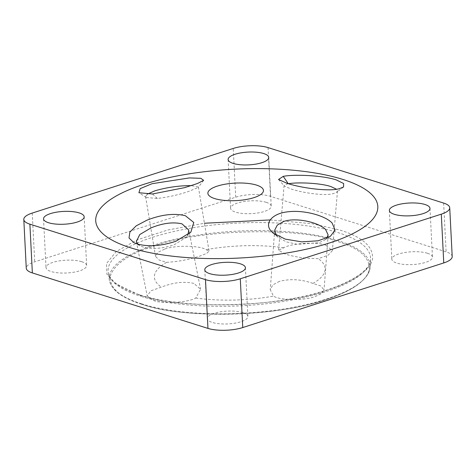 <?xml version="1.0" encoding="UTF-8"?>
<svg xmlns="http://www.w3.org/2000/svg" width="476" height="476" viewBox="0 0 476 476"><rect width="100%" height="100%" fill="white"/><g stroke="black" fill="none" stroke-linecap="round" stroke-linejoin="round"><path stroke-width="0.36" stroke-dasharray="2.38 1.78" d="M137.832 244.152L140.372 245.919L142.984 246.961C152.046 249.424 162.465 248.686 174.24 244.753L186.14 237.399L187.972 234.793M288.159 183.599L284.095 185.461L284.339 186.033L290.8 188.877C301.617 192.655 324.382 196.207 333.194 193.655L336.651 192.262L337.484 190.995L336.496 189.222M147.298 194.166L145.567 196.54L146.305 197.504L157.348 198.462C168.236 197.165 178.744 194.797 188.871 191.352L198.242 187.425L198.385 186.991L191.275 185.628M276.318 235.305L278.46 237.566L286.427 241.885L297.202 244.319L318.991 242.683L324.299 240.267L326.637 238.297M142.074 304.295C119.904 297.488 109.325 288.063 110.343 276.02C114.46 263.906 129.169 253.869 154.462 245.913C199.111 229.182 299.452 226.725 337.46 241.475C359.636 248.288 370.215 257.706 369.197 269.737C367.002 281.245 348.515 292.478 325.114 299.844C280.423 316.611 180.047 319.027 142.074 304.295M193.881 283.434C184.277 281.173 173.425 282.405 161.34 287.123L150.916 290.8L147.191 295.864L153.683 300.564C162.155 304.158 188.169 302.575 195.785 298.006L200.604 289.289L193.881 283.434M325.852 245.211C317.379 241.612 291.366 243.194 283.75 247.77L278.561 250.203L285.231 254.065C294.876 257.07 305.866 258.599 318.194 258.647L328 255.315L332.385 250.668L325.852 245.211M164.565 249.132L157.83 252.31L155.521 256.332L159.055 259.985L166.582 262.335C177.816 261.711 188.841 259.646 199.658 256.142L206.751 253.399L209.071 251.179L206.013 249.656C200.265 245.408 174.65 245.08 164.565 249.132M279.46 281.352L272.849 284.91L270.255 289.688L273.522 296.114C279.269 300.362 304.884 300.689 314.969 296.643L321.294 293.751L324.043 290.086L320.949 286.04L312.952 283.434C301.481 279.293 290.312 278.597 279.46 281.352M266.203 202.324A20.343 6.408 -2.9 0 0 243.611 201.592A20.343 6.408 -2.9 0 0 230.586 208.274A20.343 6.408 -2.9 0 0 235.602 212.165A20.343 6.408 -2.9 0 0 258.194 212.903A20.343 6.408 -2.9 0 0 271.219 206.215A20.343 6.408 -2.9 0 0 266.203 202.324M427.442 253.262A20.343 6.408 -2.9 0 0 404.85 252.524A20.343 6.408 -2.9 0 0 391.825 259.206A20.343 6.408 -2.9 0 0 396.841 263.097A20.343 6.408 -2.9 0 0 419.433 263.835A20.343 6.408 -2.9 0 0 432.458 257.147A20.343 6.408 -2.9 0 0 427.442 253.262M242.873 312.601A20.343 6.408 -2.9 0 0 220.281 311.863A20.343 6.408 -2.9 0 0 207.25 318.551A20.343 6.408 -2.9 0 0 212.266 322.436A20.343 6.408 -2.9 0 0 234.858 323.174A20.343 6.408 -2.9 0 0 247.883 316.492A20.343 6.408 -2.9 0 0 242.873 312.601M81.628 261.669A20.343 6.408 -2.9 0 0 59.036 260.931A20.343 6.408 -2.9 0 0 46.011 267.613A20.343 6.408 -2.9 0 0 51.027 271.504A20.343 6.408 -2.9 0 0 73.619 272.242A20.343 6.408 -2.9 0 0 86.644 265.554A20.343 6.408 -2.9 0 0 81.628 261.669M283.75 247.77A85.484 26.936 -2.9 0 0 206.013 249.656M166.582 262.335A85.484 26.936 -2.9 0 0 161.34 287.123M452.2 256.558A24.692 7.783 -2.9 0 0 446.113 251.834L270.517 196.362A24.692 7.783 -2.9 0 0 235.709 197.213L34.706 261.836A24.692 7.783 -2.9 0 0 26.269 268.208M195.785 298.006A85.484 26.936 -2.9 0 0 273.522 296.114M312.952 283.434A85.484 26.936 -2.9 0 0 318.194 258.647M157.348 198.462L152.499 193.976M277.139 236.304L274.848 234.365M141.443 303.801A130.662 41.168 177.1 0 1 109.355 280.001A130.662 41.168 177.1 0 1 191.138 236.167A130.662 41.168 177.1 0 1 338.019 240.6A130.662 41.168 177.1 0 1 370.233 266.786A130.662 41.168 177.1 0 1 284.785 308.829A130.662 41.168 177.1 0 1 141.443 303.801M270.207 219.93L312.321 223.732L339.84 230.039C362.617 237.012 373.511 246.717 372.524 259.14C370.34 270.987 350.996 282.649 327.125 290.146C281.274 307.389 177.613 309.912 138.629 294.727A2.374 1.72 -72.5 0 1 139.456 294.715A2.374 1.72 -72.5 0 1 140.509 296.209A131.376 41.394 177.1 0 1 108.248 272.284A131.376 41.394 177.1 0 1 190.477 228.206A131.376 41.394 177.1 0 1 338.168 232.663A131.376 41.394 177.1 0 1 370.554 258.992A131.376 41.394 177.1 0 1 284.642 301.266A131.376 41.394 177.1 0 1 140.509 296.209M268.048 147.602L270.517 196.362M235.709 197.213L233.24 148.447M443.644 203.068L446.113 251.834M32.237 213.07L34.706 261.836M138.629 294.727L114.127 282.881L106.862 274.093L106.588 263.436L116.174 251.584L137.046 239.874L167.844 229.979L204.418 223.244M190.894 232.08L186.14 237.399M343.547 186.985L336.651 192.262M146.305 197.504L138.921 192.72M141.794 304.301C121.987 297.988 111.176 289.884 109.355 280.001L108.248 272.284C108.457 273.569 108.671 277.157 115.454 283.059C120.821 287.439 128.823 291.324 139.456 294.715C173.21 305.705 232.169 308.073 281.649 300.32C333.962 292.978 371.548 273.581 370.554 258.992L370.233 266.786C368.394 281.155 349.925 293.198 314.832 302.932C262.829 317.456 183.349 318.099 141.794 304.301M136.35 241.534L147.191 295.864M284.095 185.461L278.567 250.203M145.573 196.54L155.521 256.332M274.688 230.2L270.255 289.688M228.117 159.508L230.586 208.274M389.356 210.446L391.825 259.206M204.781 269.785L207.25 318.551M43.542 218.853L46.011 267.613M133.839 242.629L140.372 245.919M278.514 179.47L284.339 186.033M203.627 180.345L198.242 187.425M330.308 236.376L324.299 240.267M273.087 233.026L278.46 237.566M188.776 230.045L200.604 289.289M337.484 190.995L332.385 250.668M198.385 186.991L209.071 251.179M328.142 234.965L324.043 290.086M268.75 157.449L271.219 206.215M429.989 208.387L432.458 257.147M245.414 267.726L247.883 316.492M84.175 216.794L86.644 265.554"/><path stroke-width="0.71" d="M187.972 234.793L188.776 230.045L181.993 223.857C173.038 221.804 162.75 223.131 151.13 227.837L139.76 234.555L136.35 241.534L137.832 244.152M146.953 220.186C161.483 214.515 174.293 213.028 185.39 215.729L193.768 222.47L190.894 232.08L175.995 241.207C161.316 246.08 148.351 246.99 137.1 243.932L133.839 242.629L129.032 237.988L129.859 232.098L136.19 225.85L146.953 220.186M336.496 189.222L330.868 186.556C320.045 182.909 296.964 182.088 288.26 183.754L283.262 176.364C294.156 174.145 322.865 175.388 336.252 179.904L343.642 183.528L343.547 186.985L339.334 188.692C328.464 191.858 299.981 187.8 286.707 183.153L278.514 179.47L283.262 176.364M191.275 185.628L186.776 185.67C175.745 186.104 165.107 187.824 154.861 190.834L147.298 194.166M152.499 193.976L138.921 192.72L140.152 188.633L152.1 183.706L189.43 177.917L200.866 178.321L203.627 180.345L197.48 183.51L184.646 187.633L152.499 193.976M326.637 238.297L328.142 234.965L325.62 229.539C318.866 222.453 296.435 217.151 283.922 221.382L277.306 225.083L274.688 230.2L276.318 235.305M271.576 231.592C263.633 223.601 271.927 213.379 287.992 211.796C303.748 209.785 325.025 215.503 332.099 223L335.122 230.051L330.308 236.376L318.111 240.796L301.677 241.856L285.243 239.125L273.087 233.026L271.576 231.592L274.848 234.365M256.6 185.128A27.828 8.77 177.1 0 1 253.952 197.635A27.828 8.77 177.1 0 1 214.73 198.593A27.828 8.77 177.1 0 1 217.371 186.086A27.828 8.77 177.1 0 1 256.6 185.128M130.531 247.77A141.223 44.494 -2.9 0 0 329.57 242.933A141.223 44.494 -2.9 0 0 343 179.464A141.223 44.494 -2.9 0 0 143.96 184.301A141.223 44.494 -2.9 0 0 130.531 247.77M233.127 163.399A20.343 6.408 177.1 0 1 228.117 159.508A20.343 6.408 177.1 0 1 241.142 152.826A20.343 6.408 177.1 0 1 263.734 153.564A20.343 6.408 177.1 0 1 268.75 157.449A20.343 6.408 177.1 0 1 255.719 164.137A20.343 6.408 177.1 0 1 233.127 163.399M394.372 214.331A20.343 6.408 177.1 0 1 389.356 210.446A20.343 6.408 177.1 0 1 402.381 203.758A20.343 6.408 177.1 0 1 424.973 204.496A20.343 6.408 177.1 0 1 429.989 208.387A20.343 6.408 177.1 0 1 416.964 215.069A20.343 6.408 177.1 0 1 394.372 214.331M209.797 273.676A20.343 6.408 177.1 0 1 204.781 269.785A20.343 6.408 177.1 0 1 217.806 263.097A20.343 6.408 177.1 0 1 240.398 263.835A20.343 6.408 177.1 0 1 245.414 267.726A20.343 6.408 177.1 0 1 232.389 274.408A20.343 6.408 177.1 0 1 209.797 273.676M48.558 222.738A20.343 6.408 177.1 0 1 43.542 218.853A20.343 6.408 177.1 0 1 56.567 212.165A20.343 6.408 177.1 0 1 79.159 212.903A20.343 6.408 177.1 0 1 84.175 216.794A20.343 6.408 177.1 0 1 71.15 223.476A20.343 6.408 177.1 0 1 48.558 222.738M443.644 203.068L268.048 147.602A24.692 7.783 -2.9 0 0 233.24 148.447L32.237 213.07A24.692 7.783 -2.9 0 0 23.8 219.442A24.692 7.783 -2.9 0 0 29.887 224.166L205.483 279.638A24.692 7.783 -2.9 0 0 240.291 278.787L441.294 214.164A24.692 7.783 -2.9 0 0 449.731 207.792A24.692 7.783 -2.9 0 0 443.644 203.068M23.8 219.442L26.269 268.208A24.692 7.783 -2.9 0 0 32.356 272.932L207.952 328.398A24.692 7.783 -2.9 0 0 242.76 327.553L443.763 262.93A24.692 7.783 -2.9 0 0 452.2 256.558L449.731 207.792M441.294 214.164L443.763 262.93M240.291 278.787L242.76 327.553M205.483 279.638L207.952 328.398M29.887 224.166L32.356 272.932M204.418 223.244L270.207 219.93"/></g></svg>
